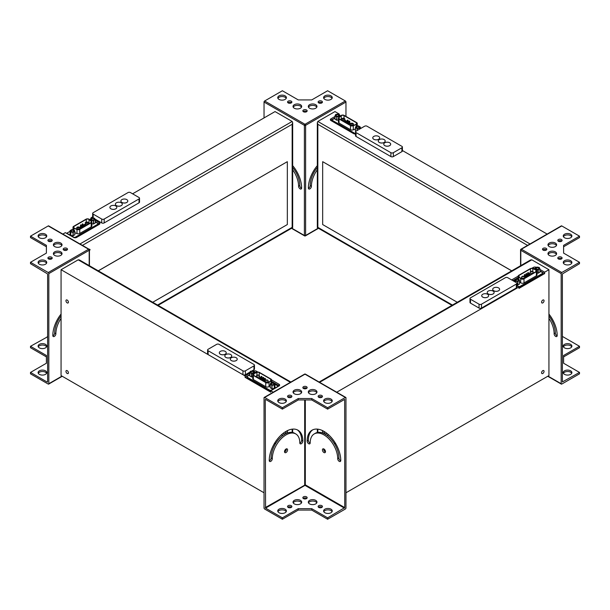 <?xml version="1.0" encoding="UTF-8"?>
<svg xmlns="http://www.w3.org/2000/svg" width="610" height="610" viewBox="0 0 610 610"><rect width="100%" height="100%" fill="white"/><g stroke="black" fill="none" stroke-linecap="round" stroke-linejoin="round"><path stroke-width="0.91" d="M271.587 382.836L271.587 379.946A2.158 1.25 180 0 1 271.198 380.663L269.04 382.439A2.158 1.25 0 0 1 265.739 382.6L253.363 375.455A2.158 1.25 180 0 1 252.731 374.578A2.158 1.25 180 0 1 253.653 373.549L256.726 372.306A2.158 1.25 180 0 1 259.494 372.451L270.954 379.062A2.158 1.25 180 0 1 271.587 379.946L279.014 384.239A2.158 1.25 180 0 1 279.647 385.123A2.158 1.25 180 0 1 279.014 386.008L270.764 390.766L273.265 392.215M264.038 492.781L61.069 375.592L61.069 269.704L78.187 259.822L79.407 259.944L290.886 382.035M61.069 269.704L245.09 375.943L249.81 373.213M253.402 371.147A2.158 1.25 180 0 1 256.398 371.177L257.961 372.085M275.041 442.448L275.041 444.545M249.81 374.631L245.09 377.354L270.764 392.184L270.764 390.766M245.09 377.354L245.09 375.943M68.404 372.771A1.731 0.999 -120 0 0 67.649 371.032A1.731 0.999 -120 0 0 66.315 370.567A1.731 0.999 -120 0 0 66.315 372.565A1.731 0.999 -120 0 0 68.045 373.564A1.731 0.999 -120 0 0 68.404 372.771M68.404 302.179A1.731 0.999 -120 0 0 67.649 300.433A1.731 0.999 -120 0 0 66.315 299.975A1.731 0.999 -120 0 0 66.315 301.973A1.731 0.999 -120 0 0 68.045 302.964A1.731 0.999 -120 0 0 68.404 302.179M281.614 434.61A3.889 2.249 120 0 0 282.27 435.433L282.636 435.647M287.569 430.561A3.889 2.249 -60 0 1 287.577 430.835A3.889 2.249 -60 0 1 286.99 433.13M282.659 435.632A3.889 2.249 -60 0 1 282.079 434.198M283.612 432.978A1.731 0.999 120 0 0 283.963 433.916A1.731 0.999 120 0 0 285.434 433.298A1.731 0.999 120 0 0 286.006 431.384M284.519 451.613A1.731 0.999 120 0 0 286.006 449.036M279.273 385.825A2.158 1.25 0 0 0 279.014 385.65L271.587 381.364M256.238 372.504A2.158 1.25 0 0 0 254.591 372.237M539.926 269.445L544.654 272.174L548.931 269.704L531.813 259.822L530.593 259.944L319.114 382.035M336.735 392.215L518.973 286.997L516.853 285.77M511.637 279.937L518.157 276.177A2.158 1.25 180 0 1 518.79 275.293L530.242 268.674A2.158 1.25 180 0 1 533.01 268.537L536.091 269.78A2.158 1.25 0 0 1 537.006 270.802L537.006 274.896A2.158 1.25 180 0 1 536.373 275.781L523.998 282.926A2.158 1.25 0 0 1 520.704 282.758L519.56 281.82M531.783 268.308L533.346 267.409A2.158 1.25 180 0 1 536.335 267.371M334.959 444.545L334.959 442.448M548.931 269.704L548.931 375.592L345.962 492.781M518.973 286.997L518.973 288.408L544.654 273.585L544.654 272.174M542.816 370.651A1.731 0.999 120 0 0 541.688 372.176A1.731 0.999 120 0 0 541.954 373.564A1.731 0.999 120 0 0 543.685 372.565A1.731 0.999 120 0 0 543.685 370.567A1.731 0.999 120 0 0 542.816 370.651M542.816 300.059A1.731 0.999 120 0 0 541.688 301.584A1.731 0.999 120 0 0 541.954 302.964A1.731 0.999 120 0 0 543.685 301.973A1.731 0.999 120 0 0 543.685 299.975A1.731 0.999 120 0 0 542.816 300.059M327.364 435.647L327.73 435.433A3.889 2.249 -120 0 0 328.386 434.61M327.921 434.198A3.889 2.249 60 0 1 327.341 435.632M323.01 433.13A3.889 2.249 60 0 1 322.431 430.561M323.994 431.384A1.731 0.999 -120 0 0 324.566 433.298A1.731 0.999 -120 0 0 326.037 433.916A1.731 0.999 -120 0 0 326.396 433.123A1.731 0.999 -120 0 0 326.388 432.978M323.994 449.036A1.731 0.999 -120 0 0 325.481 451.613M544.654 273.585L539.926 270.855M535.145 268.469A2.158 1.25 0 0 0 533.506 268.736M518.157 277.588L512.865 280.646M338.626 114.398L339.236 114.047L334.959 111.577L317.84 121.459L317.33 122.579L317.33 227.644L317.84 227.347L452.445 305.061M547.147 234.08L401.899 150.228M355.538 133.979A2.158 1.25 180 0 1 353.602 133.636L330.986 120.574A2.158 1.25 180 0 1 330.353 119.69A2.158 1.25 180 0 1 330.986 118.813L335.035 116.472M339.236 114.749L339.236 114.047M339.816 115.93A1.296 0.747 0 0 1 340.349 116.106L339.816 115.793M527.589 245.38L317.84 124.28L317.33 122.579M511.744 270.825L322.728 161.696L511.683 270.855M457.271 302.27L322.667 224.556L322.667 161.734M335.035 117.882L330.986 120.223A2.158 1.25 0 0 0 330.727 120.399M95.229 220.24L99.277 222.581A2.158 1.25 180 0 1 99.91 223.466A2.158 1.25 180 0 1 99.277 224.35L76.654 237.404A2.158 1.25 180 0 1 73.604 237.404L65.346 232.639L62.853 234.08M132.599 193.812L275.041 111.577L292.159 121.459L292.67 122.579L292.159 124.28L82.411 245.38M92.659 216.87L91.027 217.816L91.637 218.166M90.44 219.562L89.906 219.874A1.296 0.747 0 0 1 90.44 219.707M70.074 231.327L66.574 233.348M91.027 218.525L91.027 217.816M98.317 270.855L287.272 161.696L98.256 270.825M158.066 305.351L292.67 227.644L292.159 227.347L292.159 124.28M287.333 161.734L287.333 224.556L152.729 302.27M99.529 224.167A2.158 1.25 0 0 0 99.277 223.992L95.229 221.651M263.634 381.105L263.688 377.598L262.948 377.773L263.024 377.384M261.942 380.129L262.147 378.879M249.818 372.588L249.81 375.951L251.488 376.957L252.731 376.82M251.655 373.594L253.996 373.183L254.591 371.902L252.921 370.865L250.413 371.254L249.81 372.558L251.655 373.594L251.655 376.98M251.289 371.688A1.296 0.747 0 0 0 250.908 372.214A1.296 0.747 0 0 0 252.204 372.969A1.296 0.747 0 0 0 253.501 372.214A1.296 0.747 0 0 0 252.7 371.528A1.296 0.747 0 0 0 251.289 371.688M270.787 383.019L270.184 384.323L271.854 385.329L274.241 385.009L274.965 383.637L273.12 382.6L270.787 383.019M270.184 387.708L270.184 384.323L270.23 387.777L272.022 388.745L274.241 388.402L274.241 385.009M274.957 386.999L274.957 383.659L274.965 387.022M274.241 388.402L274.957 387.053M271.656 383.446A1.296 0.747 0 0 0 271.275 383.98A1.296 0.747 0 0 0 272.571 384.727A1.296 0.747 0 0 0 273.867 383.98A1.296 0.747 0 0 0 273.066 383.286A1.296 0.747 0 0 0 271.656 383.446M249.81 374.906L247.462 376.256A1.296 0.747 0 0 0 247.088 376.789A1.296 0.747 0 0 0 247.462 377.315L269.605 390.103A1.296 0.747 0 0 0 271.442 390.103L277.314 386.717A1.296 0.747 0 0 0 277.695 386.183A1.296 0.747 0 0 0 277.314 385.657L274.965 384.3M270.764 391.018A1.296 0.747 180 0 1 269.605 390.812L247.462 378.025A1.296 0.747 180 0 1 247.088 377.491L247.088 376.789M272.258 382.737L271.587 382.348M255.239 372.908L255.171 372.87A1.296 0.747 0 0 0 254.591 372.679M270.184 385.589L269.04 386.534A2.158 1.25 180 0 1 265.739 386.694L253.363 379.55A2.158 1.25 0 0 1 252.731 378.673L252.731 374.578M270.909 380.548L268.758 382.325A1.815 1.045 180 0 1 265.983 382.462L253.608 375.318A1.815 1.045 180 0 1 253.074 374.578A1.815 1.045 180 0 1 253.851 373.716L256.924 372.474A1.815 1.045 180 0 1 259.25 372.588L270.71 379.199A1.815 1.045 180 0 1 271.236 379.946A1.815 1.045 180 0 1 270.909 380.548M268.865 382.234L268.225 381.86M264.519 379.725L263.688 379.245M262.826 378.741L261.995 378.269M261.133 377.765L259.662 376.919M526.712 273.615L526.788 274.004L526.049 273.829L526.102 277.337M519.552 280.524L518.957 279.243L516.617 278.831L514.771 279.86L515.374 281.172L517.715 281.584L519.552 280.524M519.56 283.94L519.506 280.623M516.853 284.839L517.882 284.946L519.506 284.008M514.771 279.86L514.779 281.751L514.771 279.86M516.251 279.677A1.296 0.747 0 0 0 515.869 280.204A1.296 0.747 0 0 0 517.166 280.958A1.296 0.747 0 0 0 518.462 280.204A1.296 0.747 0 0 0 517.661 279.517A1.296 0.747 0 0 0 516.251 279.677M537.006 273.044L538.089 273.211L538.089 269.826L539.926 268.789L539.202 267.409L536.983 267.066L535.145 268.103L535.87 269.483L538.089 269.826M539.919 268.812L539.873 272.251L539.873 268.858M538.089 273.211L539.873 272.251M539.926 268.789L539.926 272.174M536.617 267.92A1.296 0.747 0 0 0 536.236 268.446A1.296 0.747 0 0 0 537.54 269.193A1.296 0.747 0 0 0 538.836 268.446A1.296 0.747 0 0 0 538.035 267.752A1.296 0.747 0 0 0 536.617 267.92M516.853 285.495L518.294 286.334A1.296 0.747 0 0 0 520.132 286.334L542.275 273.547A1.296 0.747 0 0 0 542.656 273.021A1.296 0.747 0 0 0 542.275 272.487L539.926 271.13M542.656 273.021L542.656 273.722A1.296 0.747 180 0 1 542.275 274.256L520.132 287.035A1.296 0.747 180 0 1 518.973 287.241M535.145 268.903A1.296 0.747 0 0 0 534.573 269.101L534.505 269.14M518.157 278.579L517.486 278.961M514.771 280.531L513.719 281.141M537.006 270.802A2.158 1.25 0 0 1 536.373 271.686L523.998 278.831A2.158 1.25 180 0 1 520.704 278.663L518.546 276.887A2.158 1.25 180 0 1 518.157 276.17L518.157 279.067M532.812 268.697L535.893 269.948A1.815 1.045 180 0 1 536.663 270.802A1.815 1.045 180 0 1 536.129 271.541L523.754 278.694A1.815 1.045 180 0 1 520.986 278.549L518.828 276.772A1.815 1.045 180 0 1 518.5 276.17A1.815 1.045 180 0 1 519.034 275.43L530.486 268.819A1.815 1.045 180 0 1 532.812 268.697L532.812 271.534M530.075 273.15L528.611 273.997M527.741 274.492L526.918 274.973M526.049 275.476L525.225 275.949M521.512 278.091L520.871 278.457M348.005 123.868L348.211 122.618M358.344 125.858L356.004 126.27L355.409 127.574L357.246 128.611L359.587 128.199L360.19 126.888L358.344 125.858M355.409 127.604L355.409 130.967L355.882 131.28M356.88 126.705A1.296 0.747 0 0 0 356.499 127.231A1.296 0.747 0 0 0 357.796 127.978A1.296 0.747 0 0 0 359.092 127.231A1.296 0.747 0 0 0 358.291 126.537A1.296 0.747 0 0 0 356.88 126.705M339.213 116.434L339.816 115.13L337.978 114.093L335.637 114.505L335.035 115.816L336.712 116.823L339.213 116.434L339.213 117.036M335.035 119.202L335.035 115.816L335.088 119.27L336.712 120.208L338.413 120.002M336.506 114.939A1.296 0.747 0 0 0 336.133 115.473A1.296 0.747 0 0 0 337.429 116.22A1.296 0.747 0 0 0 338.725 115.473A1.296 0.747 0 0 0 337.925 114.779A1.296 0.747 0 0 0 336.506 114.939M335.035 118.157L332.686 119.514A1.296 0.747 0 0 0 332.305 120.04A1.296 0.747 0 0 0 332.686 120.574L354.829 133.354A1.296 0.747 0 0 0 355.538 133.567M354.677 133.971L332.686 121.276A1.296 0.747 180 0 1 332.305 120.749L332.305 120.04M361.242 128.161L360.19 127.551M350.506 125.591L339.046 118.98A2.158 1.25 180 0 1 338.413 118.096A2.158 1.25 180 0 1 338.802 117.379L340.959 115.603A2.158 1.25 0 0 1 344.261 115.435L356.637 122.579A2.158 1.25 180 0 1 357.269 123.464A2.158 1.25 180 0 1 356.347 124.486L353.274 125.729A2.158 1.25 180 0 1 350.506 125.591L350.506 129.686A2.158 1.25 0 0 0 353.274 129.823L355.409 128.962M350.506 129.686L339.046 123.067A2.158 1.25 0 0 1 338.413 122.191L338.413 118.096M339.091 117.494L341.242 115.717A1.815 1.045 180 0 1 344.017 115.58L356.392 122.724A1.815 1.045 180 0 1 356.926 123.464A1.815 1.045 180 0 1 356.148 124.326L353.076 125.569A1.815 1.045 180 0 1 350.75 125.447L339.29 118.836A1.815 1.045 180 0 1 338.763 118.096A1.815 1.045 180 0 1 339.091 117.494L339.091 118.698M341.775 119.522A1.815 1.045 0 0 0 341.242 119.812L341.135 119.903M350.689 123.525L349.751 122.984M348.882 122.48L348.058 122M347.189 121.504L344.886 120.178M90.448 218.929L91.164 220.279L93.383 220.622L95.229 219.585L94.504 218.212L92.118 217.892L90.44 218.898L90.448 220.324L90.44 218.898M91.843 223.771L93.551 223.984L95.175 223.046L95.175 219.653M95.229 222.978L95.229 219.585L95.175 223.046M91.919 218.715A1.296 0.747 0 0 0 91.538 219.242A1.296 0.747 0 0 0 92.834 219.989A1.296 0.747 0 0 0 94.131 219.242A1.296 0.747 0 0 0 93.33 218.548A1.296 0.747 0 0 0 91.919 218.715M74.13 229.97L71.744 229.65L70.074 230.664L70.798 232.036L73.177 232.357L74.855 231.35L74.13 229.97M70.081 234.026L70.676 235.353L70.676 231.968M74.847 231.373L74.801 234.804L74.801 231.419M70.676 235.353L73.017 235.773L74.801 234.804M71.545 230.473A1.296 0.747 0 0 0 71.164 231.007A1.296 0.747 0 0 0 72.46 231.754A1.296 0.747 0 0 0 73.764 231.007A1.296 0.747 0 0 0 72.964 230.313A1.296 0.747 0 0 0 71.545 230.473M67.725 232.677A1.296 0.747 0 0 0 67.344 233.211A1.296 0.747 0 0 0 67.725 233.737L73.596 237.13A1.296 0.747 0 0 0 75.426 237.13L97.569 224.343A1.296 0.747 0 0 0 97.951 223.817A1.296 0.747 0 0 0 97.569 223.283L95.229 221.926M97.951 223.817L97.951 224.518A1.296 0.747 180 0 1 97.569 225.052L75.587 237.748M91.21 226.844A2.158 1.25 0 0 0 91.843 225.959L91.843 221.865A2.158 1.25 180 0 1 91.21 222.749L91.21 226.844L79.757 233.455A2.158 1.25 0 0 1 76.99 233.6L74.855 232.73M91.21 222.749L79.757 229.36A2.158 1.25 180 0 1 76.99 229.505L73.909 228.254A2.158 1.25 0 0 1 72.994 227.233A2.158 1.25 0 0 1 73.627 226.356L86.002 219.203A2.158 1.25 180 0 1 89.296 219.371L91.454 221.148A2.158 1.25 180 0 1 91.843 221.865M77.188 229.337L74.107 228.094A1.815 1.045 180 0 1 73.337 227.233A1.815 1.045 180 0 1 73.871 226.493L86.246 219.348A1.815 1.045 180 0 1 89.014 219.486L91.172 221.262A1.815 1.045 180 0 1 91.5 221.865A1.815 1.045 180 0 1 90.966 222.604L79.513 229.223A1.815 1.045 180 0 1 77.188 229.337M89.129 223.672L89.014 223.58A1.815 1.045 0 0 0 88.488 223.29M85.369 223.946L83.051 225.288M82.182 225.784L81.359 226.264M80.489 226.76L79.575 227.294M245.395 370.827L253.951 365.886A1.731 0.999 0 0 0 254.462 365.176A1.731 0.999 0 0 0 253.951 364.475L219.104 344.353A1.731 0.999 0 0 0 216.657 344.353L208.101 349.294A1.731 0.999 0 0 0 207.591 350.003A1.731 0.999 0 0 0 208.101 350.712L242.948 370.827A1.731 0.999 0 0 0 245.395 370.827L245.395 374.708L250.062 372.016M251.854 370.979L253.951 369.767L253.951 365.886M219.31 352.824L219.31 352.793A3.462 1.998 0 0 0 219.31 352.824A3.462 1.998 0 0 0 222.772 354.822A3.462 1.998 0 0 0 226.234 352.824A3.462 1.998 0 0 0 226.234 352.809A3.462 1.998 180 0 1 222.772 354.784A3.462 1.998 180 0 1 219.31 352.793A3.462 1.998 180 0 1 221.445 350.948A3.462 1.998 180 0 1 225.22 351.375A3.462 1.998 180 0 1 226.234 352.793L226.234 352.793M224.815 356.004L224.815 355.965A3.462 1.998 0 0 0 224.815 356.004A3.462 1.998 0 0 0 228.277 358.001A3.462 1.998 0 0 0 231.731 356.004A3.462 1.998 0 0 0 231.731 355.988A3.462 1.998 180 0 1 228.277 357.963A3.462 1.998 180 0 1 224.815 355.965A3.462 1.998 180 0 1 226.95 354.12A3.462 1.998 180 0 1 230.717 354.555A3.462 1.998 180 0 1 231.731 355.965L231.731 356.004M230.321 359.145L230.321 359.176A3.462 1.998 0 0 0 230.321 359.176A3.462 1.998 0 0 0 233.775 361.173A3.462 1.998 0 0 0 237.237 359.176A3.462 1.998 0 0 0 237.237 359.16L237.237 359.145A3.462 1.998 180 0 1 233.775 361.143A3.462 1.998 180 0 1 230.321 359.145A3.462 1.998 180 0 1 232.456 357.3A3.462 1.998 180 0 1 236.222 357.735A3.462 1.998 180 0 1 237.237 359.145M254.462 365.176L254.462 369.065A1.731 0.999 180 0 1 253.951 369.767M245.395 374.708A1.731 0.999 180 0 1 242.948 374.708L242.948 370.827M207.591 350.003L207.591 353.884A1.731 0.999 180 0 0 208.101 354.593L242.948 374.708M516.342 282.659L507.787 277.71A1.731 0.999 0 0 0 505.339 277.71L470.493 297.832A1.731 0.999 0 0 0 469.99 298.542A1.731 0.999 0 0 0 470.493 299.243L479.048 304.184A1.731 0.999 0 0 0 481.496 304.184L516.342 284.069A1.731 0.999 0 0 0 516.853 283.36A1.731 0.999 0 0 0 516.342 282.659M481.709 295.713L481.709 295.682A3.462 1.998 0 0 0 481.709 295.713A3.462 1.998 0 0 0 485.163 297.71A3.462 1.998 0 0 0 488.625 295.713A3.462 1.998 0 0 0 488.625 295.697A3.462 1.998 180 0 1 485.163 297.68A3.462 1.998 180 0 1 481.709 295.682A3.462 1.998 180 0 1 482.724 294.272A3.462 1.998 180 0 1 486.49 293.837A3.462 1.998 180 0 1 488.625 295.682L488.625 295.682M487.207 292.503L487.207 292.541A3.462 1.998 0 0 0 487.207 292.541A3.462 1.998 0 0 0 490.669 294.538A3.462 1.998 0 0 0 494.123 292.541A3.462 1.998 0 0 0 494.123 292.518L494.123 292.503A3.462 1.998 180 0 1 490.669 294.5A3.462 1.998 180 0 1 487.207 292.503A3.462 1.998 180 0 1 488.221 291.092A3.462 1.998 180 0 1 491.988 290.657A3.462 1.998 180 0 1 494.123 292.503M492.712 289.361L492.712 289.323A3.462 1.998 0 0 0 492.712 289.361A3.462 1.998 0 0 0 496.166 291.359A3.462 1.998 0 0 0 499.628 289.361A3.462 1.998 0 0 0 499.628 289.346A3.462 1.998 180 0 1 496.166 291.321A3.462 1.998 180 0 1 492.712 289.323A3.462 1.998 180 0 1 493.726 287.912A3.462 1.998 180 0 1 497.493 287.485A3.462 1.998 180 0 1 499.628 289.323L499.628 289.361M469.99 298.542L469.99 302.423A1.731 0.999 180 0 0 470.493 303.124L479.048 308.065L479.048 304.184M516.853 283.36L516.853 287.241A1.731 0.999 180 0 1 516.342 287.95L516.342 284.069M479.048 308.065A1.731 0.999 180 0 0 481.496 308.065L516.342 287.95M364.605 126.224L356.049 131.165A1.731 0.999 0 0 0 355.538 131.867A1.731 0.999 0 0 0 356.049 132.576L390.896 152.698A1.731 0.999 0 0 0 393.343 152.698L401.899 147.75A1.731 0.999 0 0 0 402.409 147.048A1.731 0.999 0 0 0 401.899 146.339L367.052 126.224A1.731 0.999 0 0 0 364.605 126.224M384.78 145.637A3.462 1.998 0 0 0 388.555 146.072A3.462 1.998 0 0 0 390.69 144.227A3.462 1.998 0 0 0 390.69 144.204A3.462 1.998 180 0 1 388.555 146.034A3.462 1.998 180 0 1 384.78 145.599A3.462 1.998 180 0 1 383.766 144.189A3.462 1.998 0 0 0 383.766 144.227A3.462 1.998 0 0 0 384.78 145.637M379.283 142.458A3.462 1.998 0 0 0 383.049 142.892A3.462 1.998 0 0 0 385.185 141.047A3.462 1.998 0 0 0 385.185 141.032A3.462 1.998 180 0 1 383.049 142.854A3.462 1.998 180 0 1 379.283 142.427A3.462 1.998 180 0 1 378.269 141.009A3.462 1.998 0 0 0 378.269 141.047A3.462 1.998 0 0 0 379.283 142.458M372.763 137.837L372.763 137.868A3.462 1.998 0 0 0 372.763 137.868A3.462 1.998 0 0 0 373.777 139.286A3.462 1.998 0 0 0 377.544 139.713A3.462 1.998 0 0 0 379.679 137.868A3.462 1.998 0 0 0 379.679 137.852L379.679 137.837A3.462 1.998 180 0 1 377.544 139.682A3.462 1.998 180 0 1 373.777 139.248A3.462 1.998 180 0 1 372.763 137.837A3.462 1.998 180 0 1 376.225 135.839A3.462 1.998 180 0 1 379.679 137.837M355.538 131.867L355.538 135.755A1.731 0.999 180 0 0 356.049 136.457L390.896 156.579A1.731 0.999 180 0 0 393.343 156.579L401.899 151.638L401.899 147.75M402.409 147.048L402.409 150.929A1.731 0.999 180 0 1 401.899 151.638M383.766 144.227L383.766 144.189A3.462 1.998 180 0 1 387.228 142.191A3.462 1.998 180 0 1 390.69 144.189L390.69 144.227M378.269 141.047L378.269 141.009A3.462 1.998 180 0 1 381.723 139.011A3.462 1.998 180 0 1 385.185 141.009L385.185 141.047M93.162 214.11L101.725 219.051A1.731 0.999 0 0 0 104.165 219.051L139.019 198.936A1.731 0.999 0 0 0 139.522 198.227A1.731 0.999 0 0 0 139.019 197.518L130.456 192.577A1.731 0.999 0 0 0 128.008 192.577L93.162 212.699A1.731 0.999 0 0 0 92.659 213.408A1.731 0.999 0 0 0 93.162 214.11L93.185 218.006A1.731 0.999 180 0 1 92.659 217.29L92.659 213.408M94.977 219.043L101.725 222.932L101.725 219.051M126.788 202.467A3.462 1.998 0 0 0 127.803 201.048A3.462 1.998 0 0 0 127.803 201.033A3.462 1.998 180 0 1 126.788 202.429A3.462 1.998 180 0 1 123.022 202.863A3.462 1.998 180 0 1 120.887 201.018A3.462 1.998 0 0 0 120.887 201.048A3.462 1.998 0 0 0 123.022 202.894A3.462 1.998 0 0 0 126.788 202.467M121.283 205.639A3.462 1.998 0 0 0 122.297 204.228A3.462 1.998 0 0 0 122.297 204.213A3.462 1.998 180 0 1 121.283 205.608A3.462 1.998 180 0 1 117.516 206.035A3.462 1.998 180 0 1 115.381 204.19A3.462 1.998 0 0 0 115.381 204.228A3.462 1.998 0 0 0 117.516 206.073A3.462 1.998 0 0 0 121.283 205.639M109.884 207.369L109.884 207.408A3.462 1.998 0 0 0 109.884 207.408A3.462 1.998 0 0 0 112.019 209.253A3.462 1.998 0 0 0 115.786 208.818A3.462 1.998 0 0 0 116.8 207.408A3.462 1.998 0 0 0 116.8 207.385L116.8 207.369A3.462 1.998 180 0 1 115.786 208.78A3.462 1.998 180 0 1 112.019 209.215A3.462 1.998 180 0 1 109.884 207.369A3.462 1.998 180 0 1 113.338 205.372A3.462 1.998 180 0 1 116.8 207.369M101.725 222.932A1.731 0.999 180 0 0 104.165 222.932L139.019 202.817L139.019 198.936M139.522 198.227L139.522 202.108A1.731 0.999 180 0 1 139.019 202.817M120.887 201.048L120.887 201.018A3.462 1.998 180 0 1 124.341 199.02A3.462 1.998 180 0 1 127.803 201.018L127.803 201.018M115.381 204.228L115.381 204.19A3.462 1.998 180 0 1 118.843 202.192A3.462 1.998 180 0 1 122.297 204.19L122.297 204.228M327.623 409.127L327.623 407.709L345.351 397.476L305 374.182L264.648 397.476A0.862 0.496 -120 0 0 264.038 397.827L264.038 507.955A0.862 0.496 -120 0 0 264.648 509.014L282.377 519.247L298.275 510.074L311.725 510.074L327.623 519.247L327.623 517.837L344.741 507.604L344.65 399.397L327.623 409.127L311.725 399.946L298.275 399.946L282.377 409.127L265.571 399.42M323.78 401.532A4.323 2.493 180 0 1 324.871 400.473A4.323 2.493 180 0 1 332.069 401.532M318.504 397.125A2.158 1.25 180 0 1 318.755 396.95A2.158 1.25 180 0 1 322.065 397.125M303.216 388.296A2.158 1.25 180 0 1 303.475 388.12A2.158 1.25 180 0 1 306.784 388.296M293.212 392.71A4.323 2.493 180 0 1 294.302 391.65A4.323 2.493 180 0 1 301.508 392.71M287.935 397.125A2.158 1.25 180 0 1 288.187 396.95A2.158 1.25 180 0 1 291.496 397.125M277.931 401.532A4.323 2.493 180 0 1 279.014 400.473A4.323 2.493 180 0 1 286.22 401.532M308.492 392.71A4.323 2.493 180 0 1 309.583 391.65A4.323 2.493 180 0 1 316.788 392.71M327.623 519.247L345.351 509.014A0.862 0.496 120 0 0 345.962 507.955L345.962 397.827A0.862 0.496 120 0 0 345.351 397.476M264.648 397.476L282.377 407.709L282.377 409.127M327.623 407.709L311.725 398.536L298.275 398.536L282.377 407.709M330.986 402.592A4.323 2.493 0 0 0 332.252 400.831A4.323 2.493 0 0 0 327.928 398.33A4.323 2.493 0 0 0 323.605 400.831A4.323 2.493 0 0 0 326.274 403.134A4.323 2.493 0 0 0 330.986 402.592M321.813 397.301A2.158 1.25 0 0 0 322.446 396.416A2.158 1.25 0 0 0 320.281 395.166A2.158 1.25 0 0 0 318.123 396.416A2.158 1.25 0 0 0 319.457 397.567A2.158 1.25 0 0 0 321.813 397.301M306.525 388.478A2.158 1.25 0 0 0 307.158 387.594A2.158 1.25 0 0 0 305 386.344A2.158 1.25 0 0 0 302.842 387.594A2.158 1.25 0 0 0 304.176 388.745A2.158 1.25 0 0 0 306.525 388.478M300.417 393.77A4.323 2.493 0 0 0 301.683 392.001A4.323 2.493 0 0 0 297.36 389.508A4.323 2.493 0 0 0 293.036 392.001A4.323 2.493 0 0 0 295.705 394.312A4.323 2.493 0 0 0 300.417 393.77M291.244 397.301A2.158 1.25 0 0 0 291.877 396.416A2.158 1.25 0 0 0 289.719 395.166A2.158 1.25 0 0 0 287.554 396.416A2.158 1.25 0 0 0 288.888 397.567A2.158 1.25 0 0 0 291.244 397.301M285.129 402.592A4.323 2.493 0 0 0 286.395 400.831A4.323 2.493 0 0 0 282.072 398.33A4.323 2.493 0 0 0 277.748 400.831A4.323 2.493 0 0 0 280.417 403.134A4.323 2.493 0 0 0 285.129 402.592M315.698 393.77A4.323 2.493 0 0 0 316.964 392.001A4.323 2.493 0 0 0 312.64 389.508A4.323 2.493 0 0 0 308.317 392.001A4.323 2.493 0 0 0 310.986 394.312A4.323 2.493 0 0 0 315.698 393.77M344.429 508.13L305 485.369L265.571 508.13L282.377 517.837L282.377 519.247M265.571 508.13L265.258 399.596M286.326 448.876A2.158 1.25 -60 0 1 284.542 451.964M272.289 458.72A19.451 11.232 120 0 1 280.783 439.139A19.451 11.232 120 0 1 295.774 433.931A19.451 11.232 120 0 1 299.8 442.829A2.158 1.25 120 0 0 300.25 443.821A2.158 1.25 120 0 0 301.919 443.241A2.158 1.25 120 0 0 302.857 441.068A23.775 13.725 120 0 0 297.939 430.187A23.775 13.725 120 0 0 279.616 436.554A23.775 13.725 120 0 0 269.239 460.481A2.158 1.25 120 0 0 269.681 461.473A2.158 1.25 120 0 0 271.351 460.893A2.158 1.25 120 0 0 272.289 458.72L271.069 458.011A2.158 1.25 -60 0 1 269.262 460.786M271.069 458.011A19.451 11.232 -60 0 1 279.563 438.43A19.451 11.232 -60 0 1 294.554 433.222L295.774 433.931M297.306 429.859A23.775 13.725 -60 0 1 301.637 440.359A2.158 1.25 -60 0 1 299.83 443.142M325.458 451.964A2.158 1.25 60 0 1 323.643 449.189A2.158 1.25 60 0 1 323.674 448.876M310.17 443.142A2.158 1.25 60 0 1 308.363 440.359A23.775 13.725 60 0 1 312.694 429.859M314.226 433.931L315.446 433.222A19.451 11.232 60 0 1 330.437 438.43A19.451 11.232 60 0 1 338.931 458.011L337.711 458.72A2.158 1.25 -120 0 0 338.649 460.893A2.158 1.25 -120 0 0 340.319 461.473A2.158 1.25 -120 0 0 340.761 460.481A23.775 13.725 -120 0 0 330.384 436.554A23.775 13.725 -120 0 0 312.061 430.187A23.775 13.725 -120 0 0 307.143 441.068A2.158 1.25 -120 0 0 308.08 443.241A2.158 1.25 -120 0 0 309.75 443.821A2.158 1.25 -120 0 0 310.2 442.829A19.451 11.232 -120 0 1 314.226 433.931A19.451 11.232 -120 0 1 329.217 439.139A19.451 11.232 -120 0 1 337.711 458.72M340.738 460.786A2.158 1.25 60 0 1 338.931 458.011M323.78 511.66A4.323 2.493 180 0 1 324.871 510.6A4.323 2.493 180 0 1 332.069 511.66M318.504 507.253A2.158 1.25 180 0 1 318.755 507.07A2.158 1.25 180 0 1 322.065 507.253M303.216 498.423A2.158 1.25 180 0 1 303.475 498.248A2.158 1.25 180 0 1 306.784 498.423M293.212 502.838A4.323 2.493 180 0 1 294.302 501.778A4.323 2.493 180 0 1 301.508 502.838M287.935 507.253A2.158 1.25 180 0 1 288.187 507.07A2.158 1.25 180 0 1 291.496 507.253M277.931 511.66A4.323 2.493 180 0 1 279.014 510.6A4.323 2.493 180 0 1 286.22 511.66M308.492 502.838A4.323 2.493 180 0 1 309.583 501.778A4.323 2.493 180 0 1 316.788 502.838M327.623 517.837L311.725 508.664L311.725 510.074M311.725 508.664L298.275 508.664L282.377 517.837M330.986 512.72A4.323 2.493 0 0 0 332.252 510.959A4.323 2.493 0 0 0 327.928 508.458A4.323 2.493 0 0 0 323.605 510.959A4.323 2.493 0 0 0 326.274 513.262A4.323 2.493 0 0 0 330.986 512.72M321.813 507.428A2.158 1.25 0 0 0 322.446 506.544A2.158 1.25 0 0 0 320.281 505.293A2.158 1.25 0 0 0 318.123 506.544A2.158 1.25 0 0 0 319.457 507.695A2.158 1.25 0 0 0 321.813 507.428M306.525 498.599A2.158 1.25 0 0 0 307.158 497.722A2.158 1.25 0 0 0 305 496.471A2.158 1.25 0 0 0 302.842 497.722A2.158 1.25 0 0 0 304.176 498.873A2.158 1.25 0 0 0 306.525 498.599M300.417 503.898A4.323 2.493 0 0 0 301.683 502.129A4.323 2.493 0 0 0 297.36 499.636A4.323 2.493 0 0 0 293.036 502.129A4.323 2.493 0 0 0 295.705 504.439A4.323 2.493 0 0 0 300.417 503.898M291.244 507.428A2.158 1.25 0 0 0 291.877 506.544A2.158 1.25 0 0 0 289.719 505.293A2.158 1.25 0 0 0 287.554 506.544A2.158 1.25 0 0 0 288.888 507.695A2.158 1.25 0 0 0 291.244 507.428M285.129 512.72A4.323 2.493 0 0 0 286.395 510.959A4.323 2.493 0 0 0 282.072 508.458A4.323 2.493 0 0 0 277.748 510.959A4.323 2.493 0 0 0 280.417 513.262A4.323 2.493 0 0 0 285.129 512.72M315.698 503.898A4.323 2.493 0 0 0 316.964 502.129A4.323 2.493 0 0 0 312.64 499.636A4.323 2.493 0 0 0 308.317 502.129A4.323 2.493 0 0 0 310.986 504.439A4.323 2.493 0 0 0 315.698 503.898M298.275 508.664L298.275 510.074M286.044 452.536A2.158 1.25 120 0 0 287.462 450.637A2.158 1.25 120 0 0 287.127 448.899A2.158 1.25 120 0 0 286.044 449.013A2.158 1.25 120 0 0 284.634 450.912A2.158 1.25 120 0 0 284.969 452.643A2.158 1.25 120 0 0 286.044 452.536M322.423 449.89A2.158 1.25 -120 0 0 323.369 452.071A2.158 1.25 -120 0 0 325.031 452.643A2.158 1.25 -120 0 0 325.031 450.149A2.158 1.25 -120 0 0 322.873 448.899A2.158 1.25 -120 0 0 322.423 449.89M298.275 398.536L298.275 399.946M311.725 398.536L311.725 399.946M563.602 246.76L579.5 237.58L579.5 236.169L561.772 225.936L521.42 249.231L561.772 272.525L579.5 262.292L579.5 263.703L562.382 273.936L562.382 381.944L579.5 372.42L579.5 373.831L561.772 384.064A0.862 0.496 120 0 1 561.162 383.713L561.162 273.585A0.862 0.496 120 0 1 561.772 272.525M563.434 236.703A4.323 2.493 180 0 1 570.632 235.643A4.323 2.493 180 0 1 571.722 236.703M558.158 241.11A2.158 1.25 180 0 1 561.467 240.935A2.158 1.25 180 0 1 561.718 241.11M542.87 249.94A2.158 1.25 180 0 1 546.179 249.757A2.158 1.25 180 0 1 546.438 249.94M548.146 254.347A4.323 2.493 180 0 1 555.352 253.287A4.323 2.493 180 0 1 556.442 254.347M558.158 258.762A2.158 1.25 180 0 1 561.467 258.587A2.158 1.25 180 0 1 561.718 258.762M563.434 263.169A4.323 2.493 180 0 1 570.632 262.117A4.323 2.493 180 0 1 571.722 263.169M548.146 245.525A4.323 2.493 180 0 1 555.352 244.465A4.323 2.493 180 0 1 556.442 245.525M562.382 336.064L562.382 336.766M563.602 356.888L579.5 347.708L579.5 346.297L562.687 336.59M520.81 265.586L520.81 250.291A0.862 0.496 120 0 1 521.42 249.231A0.862 0.496 -120 0 0 520.986 249.185L561.337 225.891A0.862 0.496 60 0 1 561.772 225.936M579.5 236.169L563.602 245.35L563.602 253.112L579.5 262.292M570.632 234.232A4.323 2.493 0 0 0 565.928 233.691A4.323 2.493 0 0 0 563.259 235.994A4.323 2.493 0 0 0 567.582 238.487A4.323 2.493 0 0 0 571.898 235.994A4.323 2.493 0 0 0 570.632 234.232M561.467 239.524A2.158 1.25 0 0 0 559.111 239.257A2.158 1.25 0 0 0 557.776 240.409A2.158 1.25 0 0 0 559.934 241.651A2.158 1.25 0 0 0 562.1 240.409A2.158 1.25 0 0 0 561.467 239.524M546.179 248.346A2.158 1.25 0 0 0 543.823 248.079A2.158 1.25 0 0 0 542.488 249.231A2.158 1.25 0 0 0 544.654 250.481A2.158 1.25 0 0 0 546.812 249.231A2.158 1.25 0 0 0 546.179 248.346M555.352 251.877A4.323 2.493 0 0 0 550.639 251.335A4.323 2.493 0 0 0 547.971 253.646A4.323 2.493 0 0 0 552.294 256.139A4.323 2.493 0 0 0 556.617 253.646A4.323 2.493 0 0 0 555.352 251.877M561.467 257.176A2.158 1.25 0 0 0 559.111 256.901A2.158 1.25 0 0 0 557.776 258.053A2.158 1.25 0 0 0 559.934 259.303A2.158 1.25 0 0 0 562.1 258.053A2.158 1.25 0 0 0 561.467 257.176M570.632 260.699A4.323 2.493 0 0 0 565.928 260.157A4.323 2.493 0 0 0 563.259 262.468A4.323 2.493 0 0 0 567.582 264.961A4.323 2.493 0 0 0 571.898 262.468A4.323 2.493 0 0 0 570.632 260.699M555.352 243.054A4.323 2.493 0 0 0 550.639 242.513A4.323 2.493 0 0 0 547.971 244.816A4.323 2.493 0 0 0 552.294 247.317A4.323 2.493 0 0 0 556.617 244.816A4.323 2.493 0 0 0 555.352 243.054M557.159 335.843A2.158 1.25 60 0 1 555.352 333.06L554.132 333.769A2.158 1.25 -120 0 0 555.069 335.942A2.158 1.25 -120 0 0 556.739 336.522A2.158 1.25 -120 0 0 557.182 335.531A23.775 13.725 -120 0 0 548.931 314.058M554.132 333.769A19.451 11.232 -120 0 0 548.931 318.329M563.434 346.831A4.323 2.493 180 0 1 570.632 345.771A4.323 2.493 180 0 1 571.722 346.831M563.434 373.297A4.323 2.493 180 0 1 570.632 372.237A4.323 2.493 180 0 1 571.722 373.297M579.5 346.297L563.602 355.477L563.602 363.24L579.5 372.42M570.632 344.353A4.323 2.493 0 0 0 565.928 343.819A4.323 2.493 0 0 0 563.259 346.122A4.323 2.493 0 0 0 567.582 348.615A4.323 2.493 0 0 0 571.898 346.122A4.323 2.493 0 0 0 570.632 344.353M570.632 370.827A4.323 2.493 0 0 0 565.928 370.285A4.323 2.493 0 0 0 563.259 372.596A4.323 2.493 0 0 0 567.582 375.089A4.323 2.493 0 0 0 571.898 372.596A4.323 2.493 0 0 0 570.632 370.827M548.931 315.919A19.451 11.232 60 0 1 555.352 333.06M277.931 98.34A4.323 2.493 180 0 1 279.014 97.28A4.323 2.493 180 0 1 286.22 98.34M287.935 102.747A2.158 1.25 180 0 1 288.187 102.572A2.158 1.25 180 0 1 291.496 102.747M303.216 111.577A2.158 1.25 180 0 1 303.475 111.401A2.158 1.25 180 0 1 306.784 111.577M308.492 107.162A4.323 2.493 180 0 1 309.583 106.102A4.323 2.493 180 0 1 316.788 107.162M318.504 102.747A2.158 1.25 180 0 1 318.755 102.572A2.158 1.25 180 0 1 322.065 102.747M323.78 98.34A4.323 2.493 180 0 1 324.871 97.28A4.323 2.493 180 0 1 332.069 98.34M293.212 107.162A4.323 2.493 180 0 1 294.302 106.102A4.323 2.493 180 0 1 301.508 107.162M282.377 90.753L264.648 100.985L305 124.28L345.351 100.985L327.623 90.753L311.725 99.926L298.275 99.926L282.377 90.753M264.038 117.928L264.038 102.045A0.862 0.496 -60 0 1 264.648 100.985M279.014 95.869A4.323 2.493 0 0 0 277.748 97.63A4.323 2.493 0 0 0 282.072 100.131A4.323 2.493 0 0 0 286.395 97.63A4.323 2.493 0 0 0 283.726 95.328A4.323 2.493 0 0 0 279.014 95.869M288.187 101.161A2.158 1.25 0 0 0 287.554 102.045A2.158 1.25 0 0 0 289.719 103.296A2.158 1.25 0 0 0 291.877 102.045A2.158 1.25 0 0 0 290.543 100.894A2.158 1.25 0 0 0 288.187 101.161M303.475 109.983A2.158 1.25 0 0 0 302.842 110.867A2.158 1.25 0 0 0 305 112.118A2.158 1.25 0 0 0 307.158 110.867A2.158 1.25 0 0 0 305.823 109.716A2.158 1.25 0 0 0 303.475 109.983M309.583 104.691A4.323 2.493 0 0 0 308.317 106.46A4.323 2.493 0 0 0 312.64 108.954A4.323 2.493 0 0 0 316.964 106.46A4.323 2.493 0 0 0 314.295 104.15A4.323 2.493 0 0 0 309.583 104.691M318.755 101.161A2.158 1.25 0 0 0 318.123 102.045A2.158 1.25 0 0 0 320.281 103.296A2.158 1.25 0 0 0 322.446 102.045A2.158 1.25 0 0 0 321.112 100.894A2.158 1.25 0 0 0 318.755 101.161M324.871 95.869A4.323 2.493 0 0 0 323.605 97.63A4.323 2.493 0 0 0 327.928 100.131A4.323 2.493 0 0 0 332.252 97.63A4.323 2.493 0 0 0 329.583 95.328A4.323 2.493 0 0 0 324.871 95.869M294.302 104.691A4.323 2.493 0 0 0 293.036 106.46A4.323 2.493 0 0 0 297.36 108.954A4.323 2.493 0 0 0 301.683 106.46A4.323 2.493 0 0 0 299.014 104.15A4.323 2.493 0 0 0 294.302 104.691M345.962 116.418L345.962 102.045A0.862 0.496 60 0 0 345.351 100.985M317.33 169.763A19.451 11.232 120 0 0 311.42 186.225A2.158 1.25 120 0 1 310.475 188.406A2.158 1.25 120 0 1 308.812 188.986A2.158 1.25 120 0 1 308.363 187.994A23.775 13.725 120 0 1 317.33 165.645M292.67 169.763A19.451 11.232 -120 0 1 298.58 186.225A2.158 1.25 -120 0 0 299.525 188.406A2.158 1.25 -120 0 0 301.188 188.986A2.158 1.25 -120 0 0 301.637 187.994A23.775 13.725 -120 0 0 292.67 165.645M317.33 167.475A19.451 11.232 -60 0 0 310.2 185.524A2.158 1.25 -60 0 1 308.385 188.299M292.67 167.475A19.451 11.232 60 0 1 299.8 185.524A2.158 1.25 60 0 0 301.614 188.299M47.618 381.944L47.618 273.936L30.5 263.703L30.5 262.292L48.228 272.525L88.58 249.231L48.228 225.936L30.5 236.169L30.5 237.58L46.398 246.76M38.278 263.169A4.323 2.493 180 0 1 45.475 262.117A4.323 2.493 180 0 1 46.566 263.169M48.281 258.762A2.158 1.25 180 0 1 51.591 258.587A2.158 1.25 180 0 1 51.842 258.762M63.562 249.94A2.158 1.25 180 0 1 66.879 249.757A2.158 1.25 180 0 1 67.13 249.94M53.558 245.525A4.323 2.493 180 0 1 60.764 244.465A4.323 2.493 180 0 1 61.854 245.525M48.281 241.11A2.158 1.25 180 0 1 51.591 240.935A2.158 1.25 180 0 1 51.842 241.11M38.278 236.703A4.323 2.493 180 0 1 45.475 235.643A4.323 2.493 180 0 1 46.566 236.703M53.558 254.347A4.323 2.493 180 0 1 60.764 253.287A4.323 2.493 180 0 1 61.854 254.347M48.228 272.525A0.862 0.496 -120 0 1 48.838 273.585L48.838 383.713A0.862 0.496 -120 0 1 48.228 384.064L30.5 373.831L30.5 372.42L47.313 382.127M30.5 262.292L46.398 253.112L46.398 245.35L30.5 236.169M39.368 264.229A4.323 2.493 0 0 0 44.072 264.77A4.323 2.493 0 0 0 46.741 262.468A4.323 2.493 0 0 0 42.418 259.974A4.323 2.493 0 0 0 38.102 262.468A4.323 2.493 0 0 0 39.368 264.229M48.533 258.937A2.158 1.25 0 0 0 50.889 259.204A2.158 1.25 0 0 0 52.224 258.053A2.158 1.25 0 0 0 50.066 256.81A2.158 1.25 0 0 0 47.9 258.053A2.158 1.25 0 0 0 48.533 258.937M63.821 250.115A2.158 1.25 0 0 0 66.177 250.382A2.158 1.25 0 0 0 67.512 249.231A2.158 1.25 0 0 0 65.346 247.98A2.158 1.25 0 0 0 63.188 249.231A2.158 1.25 0 0 0 63.821 250.115M54.648 246.585A4.323 2.493 0 0 0 59.361 247.126A4.323 2.493 0 0 0 62.029 244.816A4.323 2.493 0 0 0 57.706 242.322A4.323 2.493 0 0 0 53.383 244.816A4.323 2.493 0 0 0 54.648 246.585M48.533 241.285A2.158 1.25 0 0 0 50.889 241.56A2.158 1.25 0 0 0 52.224 240.409A2.158 1.25 0 0 0 50.066 239.158A2.158 1.25 0 0 0 47.9 240.409A2.158 1.25 0 0 0 48.533 241.285M39.368 237.763A4.323 2.493 0 0 0 44.072 238.304A4.323 2.493 0 0 0 46.741 235.994A4.323 2.493 0 0 0 42.418 233.5A4.323 2.493 0 0 0 38.102 235.994A4.323 2.493 0 0 0 39.368 237.763M54.648 255.407A4.323 2.493 0 0 0 59.361 255.948A4.323 2.493 0 0 0 62.029 253.646A4.323 2.493 0 0 0 57.706 251.145A4.323 2.493 0 0 0 53.383 253.646A4.323 2.493 0 0 0 54.648 255.407M47.618 336.766L30.5 346.297L30.5 347.708L46.398 356.888M47.313 336.59L47.618 336.064M48.228 225.936A0.862 0.496 -60 0 1 48.663 225.891L89.014 249.185A0.862 0.496 -60 0 0 88.58 249.231A0.862 0.496 60 0 1 89.19 250.291A0.862 0.496 0 0 0 89.014 249.185M61.069 314.058A23.775 13.725 120 0 0 52.818 335.531A2.158 1.25 120 0 0 53.261 336.522A2.158 1.25 120 0 0 54.931 335.942A2.158 1.25 120 0 0 55.868 333.769L54.648 333.06A2.158 1.25 -60 0 1 52.841 335.843M61.069 318.329A19.451 11.232 120 0 0 55.868 333.769M38.278 373.297A4.323 2.493 180 0 1 45.475 372.237A4.323 2.493 180 0 1 46.566 373.297M38.278 346.831A4.323 2.493 180 0 1 45.475 345.771A4.323 2.493 180 0 1 46.566 346.831M30.5 372.42L46.398 363.24L46.398 355.477L30.5 346.297M39.368 374.357A4.323 2.493 0 0 0 44.072 374.898A4.323 2.493 0 0 0 46.741 372.596A4.323 2.493 0 0 0 42.418 370.095A4.323 2.493 0 0 0 38.102 372.596A4.323 2.493 0 0 0 39.368 374.357M39.368 347.883A4.323 2.493 0 0 0 44.072 348.424A4.323 2.493 0 0 0 46.741 346.122A4.323 2.493 0 0 0 42.418 343.628A4.323 2.493 0 0 0 38.102 346.122A4.323 2.493 0 0 0 39.368 347.883M54.648 333.06A19.451 11.232 -60 0 1 61.069 315.919M78.187 259.822L290.383 382.325M292.159 429.158L292.159 432.399M279.014 385.65L279.014 384.239M256.398 372.443L256.398 371.177M319.617 382.325L531.813 259.822M317.84 432.399L317.84 429.158M533.346 268.674L533.346 267.409M530.029 243.969L317.84 121.459M317.84 124.28L317.84 227.347M330.986 120.223L330.986 118.813M292.159 121.459L79.971 243.969M157.555 305.061L292.159 227.347M99.277 223.992L99.277 222.581M257.008 376.759A1.555 0.9 180 0 1 256.551 376.118C256.337 375.158 257.176 374.83 259.052 375.127L259.662 376.118A1.555 0.9 180 0 1 258.701 376.95A1.555 0.9 180 0 1 257.008 376.759M258.655 375.165A0.778 0.45 180 0 1 257.359 375.371A0.778 0.45 180 0 1 258.655 375.165M265.571 381.7A1.555 0.9 180 0 1 265.114 381.059C264.9 380.099 265.731 379.771 267.607 380.068L268.225 381.059A1.555 0.9 180 0 1 267.264 381.89A1.555 0.9 180 0 1 265.571 381.7M267.218 380.114A0.778 0.45 180 0 1 265.914 380.312A0.778 0.45 180 0 1 267.218 380.114M262.071 379.267L262.811 379.092L262.071 379.267M262.605 378.879L262.811 380.625M260.912 377.903L260.378 378.291L260.455 377.903M263.482 377.384L262.826 377.598L262.826 380.64M265.182 378.36L264.641 378.749L264.725 378.36M261.789 376.408L261.255 376.797L261.332 376.408M249.864 376.019L249.864 372.634M251.488 376.957L251.488 373.572M272.022 388.745L272.022 385.352M274.363 388.334L274.363 384.94M270.23 387.777L270.23 384.392M271.854 388.715L271.854 385.329M247.462 377.315L247.462 378.025M269.605 390.103L269.605 390.812M253.363 375.455L253.363 379.55M265.739 382.6L265.739 386.694M269.04 382.439L269.04 386.534M271.198 380.663L271.198 382.897M270.71 379.199L270.71 380.716M259.25 372.588L259.25 375.272M256.924 372.474L256.924 375.302M253.851 373.716L253.851 375.455M532.728 272.983A1.555 0.9 180 0 1 531.035 273.181A1.555 0.9 180 0 1 530.075 272.35L530.692 271.358C532.568 271.061 533.399 271.389 533.186 272.35A1.555 0.9 180 0 1 532.728 272.983M531.081 271.397A0.778 0.45 180 0 1 532.385 271.595A0.778 0.45 180 0 1 531.081 271.397M524.173 277.924A1.555 0.9 180 0 1 522.473 278.122A1.555 0.9 180 0 1 521.512 277.291L522.13 276.299C524.005 276.002 524.836 276.33 524.63 277.291A1.555 0.9 180 0 1 524.173 277.924M522.518 276.338A0.778 0.45 180 0 1 523.822 276.543A0.778 0.45 180 0 1 522.518 276.338M529.305 274.119L529.381 274.508L528.847 274.119M527.612 275.102L527.688 275.491L527.154 275.102M525.019 274.591L525.096 274.98L524.562 274.591M528.405 272.639L527.947 272.639M526.918 276.864L526.918 273.829L526.255 273.615M515.374 282.094L515.374 281.172M515.496 282.163L515.496 281.24M517.715 284.969L517.715 281.584M517.882 284.946L517.882 281.561M535.145 268.103L535.145 269.399L535.153 268.125M538.256 273.188L538.256 269.795M520.132 286.334L520.132 287.035M542.275 273.547L542.275 274.256M518.546 276.887L518.546 279.128M520.704 278.663L520.704 282.758M523.998 278.831L523.998 282.926M536.373 271.686L536.373 275.781M535.893 269.948L535.893 271.686M530.486 268.819L530.486 271.503M519.034 275.43L519.034 276.94M344.886 119.377A1.555 0.9 180 0 1 343.926 120.208A1.555 0.9 180 0 1 342.233 120.01A1.555 0.9 180 0 1 341.775 119.377C341.051 118.02 345.1 117.745 344.886 119.377L344.886 120.574M342.782 119.057A0.778 0.45 180 0 1 344.086 118.858A0.778 0.45 180 0 1 342.782 119.057M353.449 124.318A1.555 0.9 180 0 1 352.488 125.149A1.555 0.9 180 0 1 350.788 124.951A1.555 0.9 180 0 1 350.338 124.318C349.614 122.961 353.655 122.686 353.449 124.318L353.449 125.416M351.345 123.998A0.778 0.45 180 0 1 352.641 123.8A0.778 0.45 180 0 1 351.345 123.998M348.668 122.618L348.005 122.831L348.867 122.831L348.867 124.364L349.088 121.123M347.852 120.147L347.319 120.536L347.395 120.147M349.545 121.123L348.882 121.337L349.751 121.337L349.751 124.722M346.976 121.642L346.434 122.03L346.518 121.642M345.275 120.666L344.741 121.054L344.818 120.666M355.455 131.036L355.455 127.642M357.079 130.571L357.079 128.58M359.465 129.19L359.465 128.268M357.246 130.471L357.246 128.611M359.587 129.122L359.587 128.199M360.182 128.779L360.182 126.918M339.808 116.548L339.808 115.153L339.816 116.54M335.088 119.27L335.088 115.885M336.712 120.208L336.712 116.823M336.88 120.239L336.88 116.846M339.091 117.143L339.091 116.502M332.686 120.574L332.686 121.276M354.829 133.354L354.829 133.986M353.274 125.729L353.274 129.823M356.347 124.486L356.347 126.163M339.046 118.98L339.046 123.067M341.242 115.717L341.242 119.812M356.392 122.724L356.392 124.204M344.017 115.58L344.017 118.264M79.925 228.087A1.555 0.9 180 0 1 79.468 228.727A1.555 0.9 180 0 1 77.775 228.918A1.555 0.9 180 0 1 76.814 228.087C76.09 226.729 80.139 226.455 79.925 228.087L79.925 228.986M78.919 227.774A0.778 0.45 180 0 1 77.615 227.568A0.778 0.45 180 0 1 78.919 227.774M88.488 223.146A1.555 0.9 180 0 1 88.031 223.779A1.555 0.9 180 0 1 86.33 223.977A1.555 0.9 180 0 1 85.369 223.146C84.653 221.788 88.694 221.514 88.488 223.146L88.488 224.038M87.482 222.825A0.778 0.45 180 0 1 86.178 222.627A0.778 0.45 180 0 1 87.482 222.825M83.745 225.41L83.822 225.799L83.288 225.41M82.846 223.923L82.922 224.312L82.388 223.923M81.153 224.907L81.229 225.296L80.695 224.907M82.053 226.394L81.595 226.394M85.438 224.434L85.514 224.823L84.981 224.434M91.043 220.812L91.043 220.202M93.551 223.984L93.551 220.591M91.164 220.912L91.164 220.279M93.383 224.007L93.383 220.622M70.081 234.072L70.081 230.687M73.017 235.773L73.017 232.379M70.798 235.429L70.798 232.036M73.177 235.742L73.177 232.357M75.426 237.13L75.426 237.763M97.569 224.343L97.569 225.052M73.909 228.254L73.909 229.939M76.99 229.505L76.99 233.6M79.757 229.36L79.757 233.455M91.172 221.262L91.172 222.467M89.014 219.486L89.014 223.58M86.246 219.348L86.246 222.032M73.871 226.493L73.871 227.98M208.101 354.593L208.101 350.712M470.493 303.124L470.493 299.243M481.496 308.065L481.496 304.184M393.343 156.579L393.343 152.698M356.049 136.457L356.049 132.576M390.896 156.579L390.896 152.698M104.165 222.932L104.165 219.051M344.741 507.604L305.305 484.836L265.258 507.604M305.305 399.946L305.305 484.836L304.695 484.836L304.695 399.946M304.695 388.829L304.695 387.769M305.305 388.829L305.305 387.769M308.363 440.359L307.143 441.068M302.857 441.068L301.637 440.359M304.565 374.136A0.862 0.496 -120 0 1 305 374.182A0.862 0.496 -60 0 1 305.435 374.136A0.862 0.862 0 0 0 304.565 374.136L264.221 397.43M548.016 376.126L561.162 383.713M520.81 249.581A0.862 0.496 0 0 0 520.81 250.291L561.162 273.585M291.748 228.171L304.39 235.468A0.862 0.496 0 0 0 305.61 235.468L305.61 125.34L345.962 102.045M264.038 102.045L304.39 125.34L304.39 235.468A0.862 0.496 120 0 0 304.565 235.864A0.862 0.862 0 0 0 305.435 235.864A0.862 0.496 60 0 0 305.61 235.468L318.252 228.171M304.39 125.34A0.862 0.496 0 0 0 305.61 125.34A0.862 0.496 60 0 0 305 124.28A0.862 0.496 120 0 0 304.39 125.34M298.58 186.225L299.8 185.524M310.2 185.524L311.42 186.225M89.19 265.586L89.19 250.291L48.838 273.585M48.838 383.713L61.984 376.126M292.67 429.104L292.67 432.49M317.33 432.49L317.33 429.104M317.33 227.644L451.934 305.351M292.67 227.644L292.67 122.579M259.662 378.81L259.662 376.118M256.551 377.018L256.551 376.118M268.225 382.615L268.225 381.059M265.114 381.959L265.114 381.059M261.995 378.94L261.835 376.362L261.133 376.622L261.133 379.656L260.95 377.857L260.249 378.116L260.249 379.153M265.38 380.358L265.38 378.574L264.519 378.574L264.519 381.616M249.81 375.951L249.81 372.558M277.695 386.183L277.695 386.77M533.186 273.242L533.186 272.35M530.075 275.041L530.075 272.35M524.63 278.183L524.63 277.291M521.512 278.839L521.512 277.291M529.51 275.369L529.51 274.332L528.809 274.081L528.641 275.865M527.818 276.345L527.818 275.308L527.109 275.057L526.948 276.848M525.225 277.84L525.225 274.805L524.356 274.805L524.356 276.582M528.611 275.888L528.611 272.845L527.741 272.845L527.741 275.133M341.775 120.269L341.775 119.377M350.338 125.21L350.338 124.318M348.058 122.671L348.058 120.353L347.189 120.353L347.189 123.395M347.174 123.388L347.174 121.855L346.312 121.855L346.312 122.884M345.481 122.412L345.481 120.871L344.619 120.871L344.619 121.908M360.19 128.771L360.19 126.888M355.409 130.967L355.409 127.574M357.269 123.464L357.269 126.018M76.814 229.185L76.814 228.087M85.369 224.343L85.369 223.146M83.951 226.661L83.951 225.624L83.082 225.624L83.082 227.156M83.051 227.179L83.051 224.137L82.182 224.137L82.182 226.424M81.359 228.155L81.359 225.113L80.489 225.113L80.489 228.506M82.258 227.637L82.258 226.6L81.389 226.6L81.389 228.14M85.644 225.685L85.644 224.648L84.775 224.648L84.775 226.18M74.855 234.736L74.855 231.35M70.074 234.049L70.074 230.664M67.344 233.211L67.344 233.798M72.994 227.233L72.994 229.795M345.779 397.43L305.435 374.136M520.559 265.731L520.559 249.94A0.862 0.862 0 0 1 520.986 249.185M547.765 376.271L561.337 384.109M291.496 228.315L304.565 235.864M305.435 235.864L318.504 228.315M89.441 265.731L89.441 249.94M48.663 384.109L62.235 376.271"/></g></svg>
